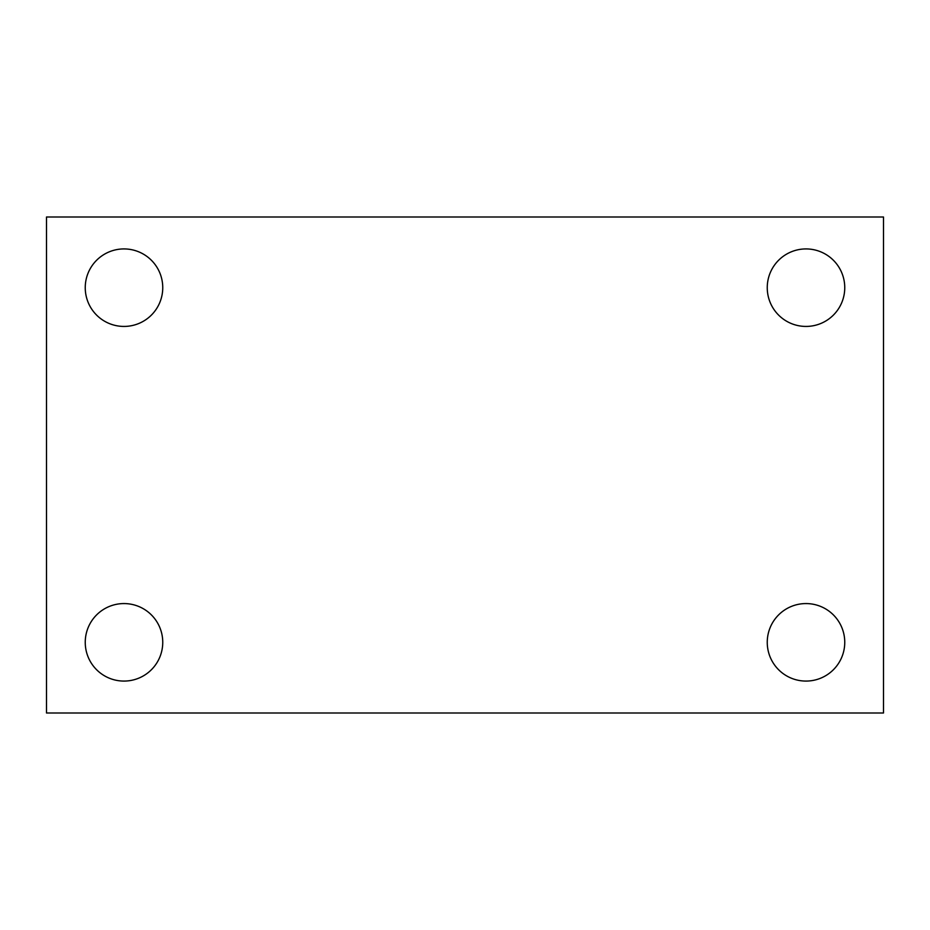 <?xml version="1.0" encoding="UTF-8"?>
<svg xmlns="http://www.w3.org/2000/svg" width="930" height="930" viewBox="0 0 930 930"><rect width="100%" height="100%" fill="white"/><g stroke="black" fill="none" stroke-linecap="round" stroke-linejoin="round"><path stroke-width="1.4" d="M46.5 217.004L883.5 217.004L883.5 712.996L46.5 712.996L46.5 217.004M124.004 603.57A38.746 38.746 0 0 1 162.75 642.316A38.746 38.746 0 0 1 124.004 681.074A38.746 38.746 0 0 1 85.246 642.316A38.746 38.746 0 0 1 124.004 603.57M805.996 603.57A38.746 38.746 0 0 1 844.754 642.316A38.746 38.746 0 0 1 805.996 681.074A38.746 38.746 0 0 1 767.25 642.316A38.746 38.746 0 0 1 805.996 603.57M805.996 248.926A38.746 38.746 0 0 1 844.754 287.684A38.746 38.746 0 0 1 805.996 326.43A38.746 38.746 0 0 1 767.25 287.684A38.746 38.746 0 0 1 805.996 248.926M124.004 248.926A38.746 38.746 0 0 1 162.75 287.684A38.746 38.746 0 0 1 124.004 326.43A38.746 38.746 0 0 1 85.246 287.684A38.746 38.746 0 0 1 124.004 248.926"/></g></svg>
